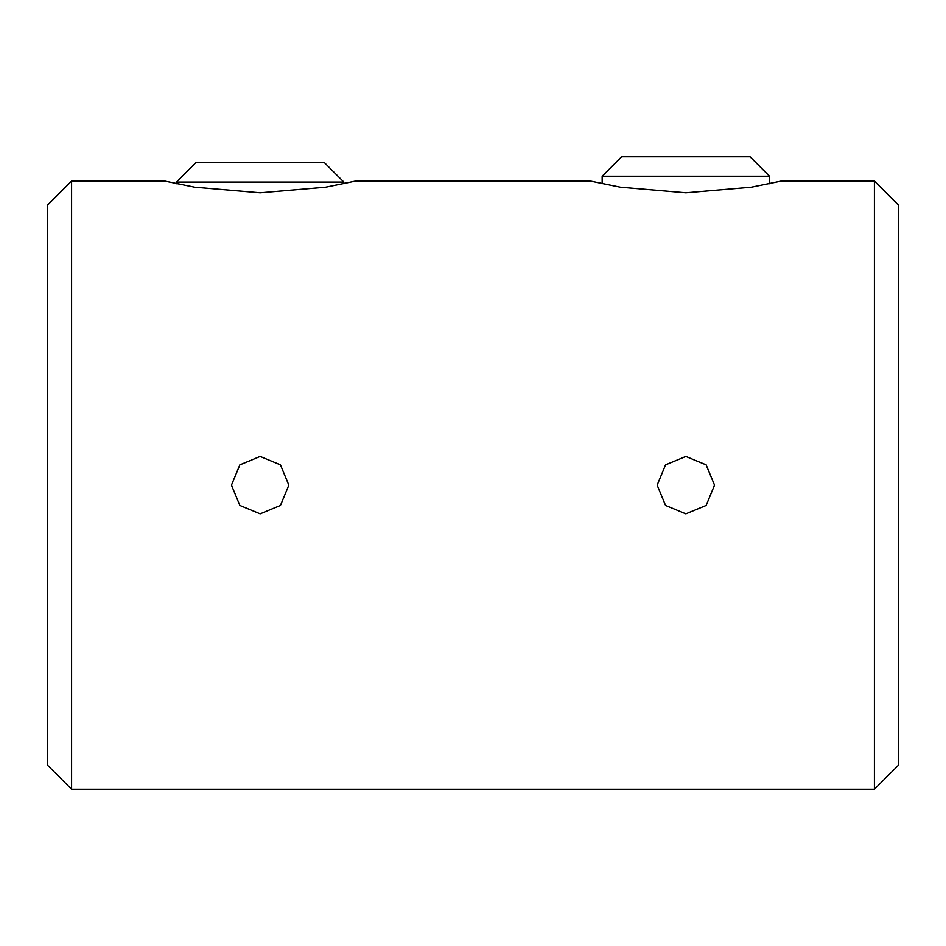 <?xml version="1.0" encoding="UTF-8"?>
<svg xmlns="http://www.w3.org/2000/svg" width="946" height="946" viewBox="0 0 946 946"><rect width="100%" height="100%" fill="white"/><g stroke="black" fill="none" stroke-linecap="round" stroke-linejoin="round"><path stroke-width="1.42" d="M343.836 182.081L324.372 162.617L195.928 162.617L176.464 182.081L343.836 182.081L343.836 183.725M260.15 192.818L194.675 187.202L164.734 181.076L71.589 181.076L47.3 205.365L47.3 764.936L71.589 789.224L874.411 789.224L898.7 764.936L898.7 205.365L874.411 181.076L781.266 181.076L751.325 187.202L685.85 192.818L620.375 187.202L590.434 181.076L355.566 181.076L325.625 187.202L260.15 192.818M769.536 176.24L750.072 156.776L621.628 156.776L602.164 176.24L769.536 176.24L769.536 183.725M288.849 485.144L280.442 505.448L260.15 513.855L239.858 505.448L231.451 485.144L239.858 464.853L260.15 456.445L280.442 464.853L288.849 485.144M714.549 485.144L706.142 505.448L685.85 513.855L665.558 505.448L657.151 485.144L665.558 464.853L685.85 456.445L706.142 464.853L714.549 485.144M874.411 181.076L874.411 789.224M71.589 181.076L71.589 789.224M176.464 182.081L176.464 183.725M602.164 176.24L602.164 183.725"/></g></svg>
